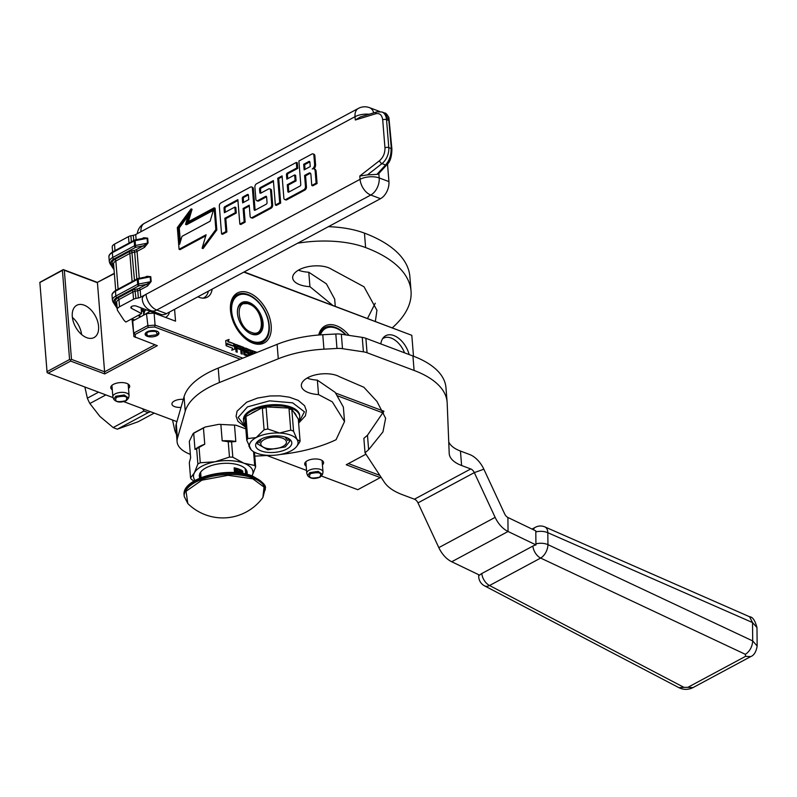 <?xml version="1.0" encoding="UTF-8"?>
<svg xmlns="http://www.w3.org/2000/svg" width="797" height="797" viewBox="0 0 797 797"><rect width="100%" height="100%" fill="white"/><g stroke="black" fill="none" stroke-linecap="round" stroke-linejoin="round"><path stroke-width="1.2" d="M63.292 269.565L62.415 270.402L69.578 359.517L70.584 360.045L70.654 361.091L48.119 373.185L47.083 372.488L39.85 282.337L63.292 269.565L97.373 282.387L114.34 273.271M244.171 271.936L411.81 335.318L243.832 272.116M97.373 282.387L114.36 273.62M64.328 270.263L97.433 282.716L104.606 371.83L71.491 359.377L64.328 270.263L63.322 269.725M47.113 372.657L39.85 282.337M39.88 282.507L62.415 270.402M71.491 359.377L70.584 360.045M98.579 326.362A18.311 11.317 61.8 0 0 90.31 309.246A18.311 11.317 61.8 0 0 76.771 305.291A18.311 11.317 61.8 0 0 72.288 316.469A18.311 11.317 61.8 0 0 80.557 333.584A18.311 11.317 61.8 0 0 94.096 337.539A18.311 11.317 61.8 0 0 98.579 326.362M154.957 344.782L104.606 371.83L104.736 373.913L70.654 361.091M174.593 309.316L175.539 321.161L154.12 313.101L155.086 325.136L154.648 326.999L240.246 359.208M413.494 356.209L411.81 335.318M252.848 343.128A28.343 17.524 -118.2 0 1 246.95 339.891A28.343 17.524 -118.2 0 1 230.403 309.077A28.343 17.524 -118.2 0 1 248.803 292.788A28.343 17.524 -118.2 0 1 271.179 325.614A28.343 17.524 -118.2 0 1 252.848 343.128M318.68 335.009A28.343 17.524 -118.2 0 1 336.444 325.764A28.343 17.524 -118.2 0 1 349.066 335.398M380.817 343.915A20.343 12.583 -118.2 0 1 383.596 337.38A20.343 12.583 -118.2 0 1 397.524 337.48A20.343 12.583 -118.2 0 1 409.16 354.575M212.171 289.122A20.343 12.583 -118.2 0 1 204.739 298.038A20.343 12.583 -118.2 0 1 197.875 296.803M251.862 354.526L251.643 351.776L252.828 352.224L252.978 354.067M249.65 355.412L249.461 353.081A0.817 0.508 61.8 0 0 248.823 352.144L246.751 351.367L246.532 349.893L250.457 351.328L250.746 354.974M256.524 352.643L245.685 348.11A0.817 0.508 61.8 0 0 245.157 348.618L245.396 351.557A0.817 0.508 61.8 0 0 246.034 352.493L248.375 353.609L248.425 355.243L244.968 353.988L244.32 348.299A0.817 0.508 61.8 0 0 243.673 347.353L235.992 344.463A0.817 0.508 61.8 0 0 235.464 344.971L236.012 351.776L237.207 352.224L236.888 348.359L240.027 349.534L239.967 348.807L236.829 347.631L236.908 346.237L240.604 347.622L241.083 353.689L242.278 354.137L241.959 350.262L243.543 350.859L243.792 354.007A0.817 0.508 61.8 0 0 244.44 354.954L247.728 356.189M254.113 353.619L254.123 352.752L255.279 353.151M234.398 343.866L228.111 341.505L229.088 339.442L225.71 340.648L226.129 345.749L227.175 343.507L233.461 345.868L234.398 343.866L227.743 341.704L228.709 339.642L225.72 340.708M232.684 348.219L231.748 350.222L235.075 349.026L234.667 343.965L233.621 346.207L227.334 343.846L226.398 345.848L232.684 348.219M383.915 411.242L335.597 393.06M242.846 358.162L155.086 325.136L147.435 325.694L133.737 333.056L135.191 334.421L148.122 327.477L154.648 326.999M379.87 475.401L348.448 463.585M69.578 359.517L47.053 371.621M81.593 334.521A18.311 11.317 61.8 0 0 72.388 317.385M154.12 313.101L146.469 313.649L132.76 321.012L133.876 336.543L157.308 345.669L104.736 373.913M383.437 413.085L337.739 395.89M321.58 476.078L357.783 489.697L380.308 477.592L346.227 464.771L365.933 454.19M230.423 309.545A26.988 16.687 -118.2 0 1 237.117 294.691A26.988 16.687 -118.2 0 1 247.957 294.492A26.988 16.687 -118.2 0 1 267.772 318.142A26.988 16.687 -118.2 0 1 262.661 342.232A26.988 16.687 -118.2 0 1 251.822 342.421A26.988 16.687 -118.2 0 1 246.572 339.612M319.059 334.979A26.988 16.687 -118.2 0 1 324.758 327.657A26.988 16.687 -118.2 0 1 335.597 327.467A26.988 16.687 -118.2 0 1 346.147 334.959M382.58 338.715A19.258 11.905 -118.2 0 1 383.417 338.197A19.258 11.905 -118.2 0 1 404.557 352.842M208.396 291.154A19.258 11.905 -118.2 0 1 203.962 297.739A19.258 11.905 -118.2 0 1 203.066 298.148M251.643 351.776L251.483 354.675M249.272 355.572L249.082 353.29A0.817 0.508 61.8 0 0 248.445 352.344L246.383 351.567L246.462 349.993M241.959 350.262L241.87 353.988M236.829 347.631L236.739 346.326M239.967 348.807L236.46 347.831M236.888 348.359L236.799 352.075M248.106 355.352L244.37 353.868L243.942 348.498A0.817 0.508 61.8 0 0 243.304 347.562L235.613 344.673A0.817 0.508 61.8 0 0 235.513 344.643M256.495 352.174L245.307 348.309A0.817 0.508 61.8 0 0 245.207 348.289M253.735 353.768L254.064 352.842M233.222 345.778L234.019 344.065M227.175 343.507L226.079 345.24M233.621 346.207L227.195 344.135M234.697 349.166L234.338 344.683M146.469 313.649L148.122 327.477M380.308 477.592L380.976 477.104M48.119 373.185L113.124 397.643M123.744 401.638L176.904 421.643M266.905 455.505L306.546 470.419M322.426 464.89A9.494 4.314 175.4 0 0 322.108 460.487A9.494 4.314 175.4 0 0 307.323 460.766A9.494 4.314 175.4 0 0 305.819 461.802A9.494 4.314 175.4 0 0 306.207 466.195M128.506 388.498A9.494 4.314 175.4 0 0 128.187 384.094A9.494 4.314 175.4 0 0 113.403 384.373A9.494 4.314 175.4 0 0 111.899 385.399A9.494 4.314 175.4 0 0 112.287 389.803M135.311 337.39L135.191 334.421M181.019 407.347A8.817 4.005 -4.6 0 1 171.933 404.069A8.817 4.005 -4.6 0 1 174.394 400.981A8.817 4.005 -4.6 0 1 183.31 399.357M147.066 331.861A6.914 3.138 -4.6 0 1 154.498 330.635A6.914 3.138 -4.6 0 1 158.922 333.176A6.914 3.138 -4.6 0 1 156.999 335.607A6.914 3.138 -4.6 0 1 149.567 336.832A6.914 3.138 -4.6 0 1 145.134 334.292A6.914 3.138 -4.6 0 1 147.066 331.861M132.76 321.012L133.876 336.543M243.483 350.132L241.909 349.544L241.979 348.15L243.175 348.588L243.483 350.132L241.531 349.744L241.81 348.239M112.965 397.245A8.139 3.696 -4.6 0 1 112.845 396.747A8.139 3.696 -4.6 0 1 115.117 393.897A8.139 3.696 175.4 0 1 123.854 392.443A8.139 3.696 175.4 0 1 129.064 395.442A8.139 3.696 175.4 0 1 129.034 395.95L128.556 398.131L124.262 394.973L115.754 396.248L113.782 399.327L112.965 397.245M116.571 397.245C113.901 401.489 116.98 402.644 125.806 400.722C128.476 396.478 125.398 395.312 116.571 397.245M306.885 473.637A8.139 3.696 -4.6 0 1 306.765 473.139A8.139 3.696 -4.6 0 1 309.037 470.29A8.139 3.696 175.4 0 1 317.774 468.845A8.139 3.696 175.4 0 1 322.984 471.834A8.139 3.696 175.4 0 1 322.954 472.342L322.476 474.534L318.182 471.376L309.674 472.641L307.702 475.719L306.885 473.637M310.491 473.637C307.821 477.881 310.9 479.047 319.727 477.114C322.396 472.87 319.318 471.704 310.491 473.637M147.903 335.955C145.124 332.399 147.883 330.914 156.162 331.512L157.258 334.7L147.903 335.955L145.223 333.654M158.733 332.568L157.258 334.7M143.45 311.637L141.886 309.824M143.679 314.456L145.363 309.495M158.882 313.629L158.274 314.666M141.876 316.12L150.165 311.298M158.852 313.62L159.759 315.223M160.277 314.157L159.241 315.024M140.71 316.748L139.156 314.895M141.418 311.637L146.499 309.923M161.652 314.586L161.472 315.871M140.133 317.057L146.259 313.759M147.076 313.61L151.56 313.281M156.521 313.998L158.414 314.715M133.478 331.602L131.993 319.139M375.736 113.752A2.71 1.863 73 0 1 376.891 111.889L360.443 116.91L355.293 119.998L375.736 113.752C379.691 112.925 382.012 114.977 382.709 119.899L384.961 147.863C385.081 153.104 383.267 157.378 379.511 160.685A2.71 1.435 -127.9 0 0 381.982 163.614L385.569 164.969L387.043 164.6L378.386 174.015L376.901 174.384L385.569 164.969C389.474 160.496 391.317 154.987 391.078 148.451L388.787 147.584A13.559 8.697 110.6 0 1 381.982 163.614L367.477 174.892L359.796 176.017L360.065 179.315A13.559 6.157 -4.6 0 1 379.193 177.94L388.926 181.596A13.559 8.697 110.6 0 1 380.508 198.682L370.774 195.026A13.559 8.697 -69.4 0 0 379.193 177.94L378.834 173.527M373.733 112.855A13.559 8.697 -69.4 0 0 369.539 107.665L379.282 111.331A13.559 8.697 110.6 0 1 379.731 111.52M387.521 164.062L388.926 181.596M119.53 306.765L118.942 299.542A1.355 0.837 61.8 0 0 117.876 297.968L131.884 290.447A1.355 0.837 61.8 0 1 132.95 292.011L133.537 299.244L119.53 306.765A8.139 3.696 175.4 0 0 117.259 309.615L116.681 302.392A8.139 3.696 -4.6 0 1 118.942 299.542L132.95 292.011A5.42 2.461 -4.6 0 1 135.351 291.204L137.771 290.726L138.349 297.958A5.42 2.461 175.4 0 0 140.75 297.142L360.065 179.315A13.559 8.388 -118.2 0 0 370.774 195.026L156.73 310.013A13.559 8.697 110.6 0 1 150.992 310.661A13.559 13.559 0 0 1 142.245 299.054A13.559 6.157 -4.6 0 1 146.03 294.302A13.559 8.388 61.8 0 0 156.73 310.013L166.473 313.679L380.508 198.682M166.473 313.679A13.559 8.697 110.6 0 1 160.725 314.327L150.992 310.661M355.293 119.998L355.024 116.691L135.709 234.517A5.42 2.461 175.4 0 1 133.308 235.334L130.897 235.802A5.42 2.461 175.4 0 0 128.496 236.619L114.489 244.141A8.139 3.696 175.4 0 0 112.218 246.99L112.616 251.882M138.349 297.958L135.938 298.427A5.42 2.461 -4.6 0 0 133.537 299.244M117.259 309.615A8.139 3.696 175.4 0 0 117.567 310.481L123.525 319.557A27.118 12.314 175.4 0 0 125.906 322.018L141.577 313.6L141.109 307.891M157.427 313.091L156.391 313.639L136.337 306.098A3.258 1.474 175.4 0 0 132.76 306.038A3.258 1.474 175.4 0 0 130.838 307.572A3.258 1.474 175.4 0 0 131.525 308.379L141.577 313.6M313.938 168.844A3.776 2.421 -69.4 0 0 315.572 164.6L314.865 155.714A2.55 1.634 -69.4 0 0 313.988 154.279L313.022 153.911A2.55 1.634 -69.4 0 0 311.936 154.03L298.895 161.044L300.778 184.476A1.265 0.817 110.6 0 1 299.991 186.08L288.793 192.097A1.265 0.817 110.6 0 1 287.827 191.439L287.279 184.735L295.099 180.53L294.651 174.951L286.83 179.156L286.472 174.702A1.265 0.817 110.6 0 1 287.259 173.108L296.773 167.998L296.325 162.419L256.475 183.828A2.55 1.634 -69.4 0 0 254.891 187.046L255.877 199.24A2.55 1.634 -69.4 0 0 256.744 200.685A2.55 1.634 -69.4 0 0 257.82 200.565L265.64 196.361A1.265 0.817 110.6 0 1 266.606 197.018L267.065 202.597A1.265 0.817 110.6 0 1 266.268 204.191L255.07 210.209A1.265 0.817 110.6 0 1 254.104 209.551L252.4 188.381A2.55 1.634 -69.4 0 0 251.533 186.946A2.55 1.634 -69.4 0 0 250.447 187.066L220.908 202.936A2.55 1.634 -69.4 0 0 219.324 206.154L221.566 233.939L225.91 231.608L224.844 218.278L235.294 212.669L234.846 207.09L224.385 212.699L224.037 208.256A1.265 0.817 110.6 0 1 224.824 206.652L237.865 199.649L239.837 224.126L244.181 221.785L243.115 208.465L249.222 205.188L250.109 216.236A2.55 1.634 -69.4 0 0 250.975 217.681A2.55 1.634 -69.4 0 0 252.061 217.561L270.123 207.848A2.55 1.634 -69.4 0 0 271.717 204.63L270.562 190.264A2.55 1.634 -69.4 0 0 269.685 188.829A2.55 1.634 -69.4 0 0 268.609 188.949L260.788 193.153A1.265 0.817 110.6 0 1 259.822 192.495L259.553 189.168A1.265 0.817 110.6 0 1 260.34 187.574L273.381 180.56L275.354 205.038L279.707 202.707L277.735 178.229L282.078 175.888L283.871 198.104A2.55 1.634 -69.4 0 0 284.738 199.539A2.55 1.634 -69.4 0 0 285.824 199.419L303.886 189.716A2.55 1.634 -69.4 0 0 305.47 186.498L304.584 175.44L308.937 173.098A2.55 1.634 110.6 0 1 310.013 172.979A2.55 1.634 110.6 0 1 310.89 174.423L311.776 185.472L316.12 183.141L315.144 170.947A3.776 2.421 -69.4 0 0 313.859 168.815A3.776 2.421 -69.4 0 0 312.255 168.994A3.776 2.421 -69.4 0 0 314.606 164.242L313.888 155.345A2.55 1.634 -69.4 0 0 313.022 153.911M311.776 185.472L312.753 185.84L317.096 183.509L316.12 171.305A3.776 2.421 -69.4 0 0 314.835 169.183L313.859 168.815M310.461 173.288A2.55 1.634 -69.4 0 0 309.903 173.467L308.937 173.098M284.738 199.539L285.715 199.908A2.55 1.634 -69.4 0 0 286.79 199.788L304.862 190.075A2.55 1.634 -69.4 0 0 306.447 186.857L305.56 175.808L309.903 173.467M275.354 205.038L276.33 205.407L280.674 203.076L278.711 178.588L282.148 176.745M260.838 193.123A1.265 0.817 -69.4 0 1 260.788 192.864L260.529 189.537A1.265 0.817 -69.4 0 1 261.316 187.933L273.451 181.417M250.975 217.681L251.952 218.049A2.55 1.634 -69.4 0 0 253.028 217.92L271.1 208.216A2.55 1.634 -69.4 0 0 272.684 204.998L271.528 190.632A2.55 1.634 -69.4 0 0 270.661 189.188L269.685 188.829M239.837 224.126L240.814 224.495L245.157 222.154L244.081 208.834L249.282 206.034M225.292 212.221L225.003 208.615A1.265 0.817 -69.4 0 1 225.79 207.021L237.934 200.495M221.566 233.939L222.532 234.308L226.886 231.967L225.81 218.647L236.271 213.028L235.822 207.449L234.846 207.09M255.13 210.179A1.265 0.817 -69.4 0 1 255.08 209.92L253.376 188.75A2.55 1.634 -69.4 0 0 252.51 187.305L251.533 186.946M256.744 200.685L257.72 201.053A2.55 1.634 -69.4 0 0 258.796 200.924L266.567 196.759M287.737 178.667L287.448 175.071A1.265 0.817 -69.4 0 1 288.235 173.467L297.749 168.366L297.301 162.787L296.325 162.419M288.843 192.067A1.265 0.817 -69.4 0 1 288.793 191.808L288.255 185.103L296.076 180.899L295.627 175.32L294.651 174.951M202.099 248.216L203.066 248.584L216.834 229.885L215.09 208.206L214.114 207.838L187.086 222.363L191.101 208.904L177.332 227.603L179.076 249.282L206.104 234.756L202.099 248.216L215.857 229.516L214.114 207.838M179.076 249.282L180.052 249.64L205.785 235.822M188.381 221.666L192.067 209.262L191.101 208.904M151.171 281.49L146.538 284.35A1.355 0.837 -118.2 0 1 147.604 285.924L151.171 281.49L150.782 276.679L146.837 276.29A1.355 0.837 -118.2 0 1 146.768 276.808M148.073 242.955L143.44 245.815A1.355 0.837 -118.2 0 1 144.506 247.379L148.073 242.955L147.684 238.144L143.729 237.745A1.355 0.837 -118.2 0 1 143.669 238.273M143.809 308.907L143.211 308.688M131.535 318.999A27.118 12.314 175.4 0 0 133.936 319.677L134.842 319.896M367.477 174.892L376.901 174.384M317.096 183.509L316.12 183.141M305.56 175.808L304.584 175.44M278.711 178.588L277.735 178.229M280.674 203.076L279.707 202.707M244.081 208.834L243.115 208.465M245.157 222.154L244.181 221.785M236.271 213.028L235.294 212.669M225.81 218.647L224.844 218.278M226.886 231.967L225.91 231.608M297.749 168.366L296.773 167.998M296.076 180.899L295.099 180.53M288.255 185.103L287.279 184.735M216.834 229.885L215.857 229.516M145.961 277.127L150.782 276.679M142.852 238.582L147.684 238.144M143.819 308.997A12.204 5.539 175.4 0 0 141.298 310.143M138.509 315.243A12.204 5.539 175.4 0 0 140.252 316.987M160.685 315.562A12.204 5.539 175.4 0 0 161.691 314.596M165.617 317.425A18.989 8.618 175.4 0 0 169.323 312.145M391.476 149.985L388.826 120.496L384.851 113.084C385.678 112.825 387.023 114.33 388.896 117.597L391.905 149.248C391.735 156.78 390.122 161.901 387.043 164.6M248.764 199.609L242.667 202.886L242.308 198.433A1.265 0.817 110.6 0 1 243.095 196.839L247.439 194.498A1.265 0.817 110.6 0 1 248.415 195.155L248.764 199.609M310.252 166.573L304.135 169.861L303.687 164.282L308.927 161.472A1.265 0.817 110.6 0 1 309.894 162.12L310.252 166.573M179.634 244.271L181.985 236.35L210.129 221.227L213.686 209.262L185.552 224.385L188.879 213.188L178.289 227.583L179.634 244.271M135.938 298.427L134.882 289.431L137.293 288.952L137.771 290.726A5.42 2.461 175.4 0 0 140.162 289.919A1.355 0.837 61.8 0 0 139.096 288.345L146.538 284.35L138.738 285.874L138.16 278.641M115.714 290.417L113.572 263.857A8.139 3.696 -4.6 0 1 115.844 261.008L129.851 253.476A5.42 2.461 -4.6 0 1 132.252 252.669L134.663 252.191A5.42 2.461 175.4 0 0 137.064 251.384A1.355 0.837 61.8 0 0 135.998 249.81L143.44 245.815L135.639 247.329L135.062 240.106M243.563 202.398L243.274 198.802L242.308 198.433M248.365 194.896L244.061 197.198A1.265 0.817 -69.4 0 0 243.274 198.802M305.042 169.372L304.663 164.65L303.687 164.282M304.663 164.65L309.844 161.861M180.371 241.77L179.265 227.952L178.289 227.583M179.265 227.952L188.032 216.027M213.377 210.328L186.518 224.754L185.552 224.385M237.426 312.862A17.285 10.69 61.8 0 1 241.71 303.229A17.285 10.69 61.8 0 1 254.492 306.965A17.285 10.69 61.8 0 1 262.303 323.134A17.285 10.69 -118.2 0 1 258.069 333.694A17.285 10.69 -118.2 0 1 247.678 331.95M263.07 323.074A17.833 11.028 -118.2 0 1 247.827 332.06A17.833 11.028 -118.2 0 1 237.456 313.44A17.833 11.028 61.8 0 1 237.416 312.673A17.833 11.028 61.8 0 1 249.302 302.541A17.833 11.028 61.8 0 1 263.07 323.074M253.805 298.217A25.902 16.02 61.8 0 1 268.868 325.256A25.902 16.02 -118.2 0 1 268.928 326.372A25.902 16.02 -118.2 0 1 251.663 341.076A25.902 16.02 -118.2 0 1 231.668 311.258A25.902 16.02 61.8 0 1 253.805 298.217L253.356 297.889A26.709 16.518 61.8 0 0 237.058 295.029A26.709 16.518 61.8 0 0 230.433 309.644M268.938 326.65A26.709 16.518 -118.2 0 1 268.958 326.929A26.709 16.518 -118.2 0 1 262.343 342.092A26.709 16.518 -118.2 0 1 246.492 339.552M249.132 304.165C234.368 297.769 236.769 327.687 251.394 332.349C266.168 338.745 263.757 308.828 249.132 304.165M154.21 413.105L138.2 421.713L117.408 429.155A40.677 25.155 61.8 0 1 113.174 427.561L99.884 416.413L89.852 403.521A40.677 25.155 61.8 0 1 87.361 398.181L84.871 387.013M113.174 427.561L144.008 411.003A40.677 25.155 61.8 0 0 148.242 412.597L117.408 429.155M150.484 411.7L148.242 412.597M105.862 394.913L89.852 403.521M98.559 392.174L87.361 398.181M144.008 411.003L142.533 408.712M345.669 334.889A25.902 16.02 61.8 0 0 341.445 331.183A25.902 16.02 61.8 0 0 320.364 334.879M341.216 331.024A26.709 16.518 61.8 0 0 340.986 330.865A26.709 16.518 61.8 0 0 324.698 328.005A26.709 16.518 61.8 0 0 319.149 334.969M176.187 430.519L175.001 431.157A40.677 25.155 61.8 0 0 176.506 434.544M175.001 431.157L172.511 419.989M367.576 318.362L375.257 303.209M298.397 270.183A23.322 10.59 175.4 0 0 308.778 272.235L326.411 283.852L334.69 299.164L335.248 306.197M392.433 327.716A149.169 67.735 175.4 0 0 411.033 291.084L409.877 276.629A149.169 67.735 175.4 0 0 364.448 233.123A74.579 33.873 175.4 0 0 328.444 226.667M308.778 272.235L309.943 286.681A23.322 10.59 175.4 0 1 292.678 277.914A23.322 10.59 175.4 0 1 299.184 269.735A20.612 9.365 175.4 0 1 331.163 269.057L364.02 286.781L376.941 310.312L375.377 321.301M309.943 286.681L332.488 305.161M411.033 291.084A149.169 67.735 175.4 0 0 365.614 247.568A74.579 33.873 175.4 0 0 297.6 243.234M282.855 446.469A12.882 5.848 175.4 0 0 284.898 445.065A12.882 5.848 175.4 0 0 281.211 437.772A12.882 5.848 175.4 0 0 264.355 439.506A12.882 5.848 -4.6 0 0 262.801 446.848A12.882 5.848 -4.6 0 0 282.855 446.469M259.174 442.813L261.426 438.908M284.987 437.005L287.827 440.512M190.553 477.961L189.317 462.619L190.622 457.767L189.307 441.389L193.143 433.548L205.387 426.973L218.836 424.343L235.952 425.2L234.497 425.11L235.812 441.488L231.578 441.887A33.494 15.213 175.4 0 0 228.231 441.717L229.466 457.06L215.021 461.782A29.838 13.549 175.4 0 0 201.82 466.255A29.838 13.549 175.4 0 0 194.368 472.88L190.553 477.961A33.494 15.213 175.4 0 0 191.509 479.415L194.03 481.069M197.875 464.043A33.494 15.213 -4.6 0 1 199.041 463.386A33.494 15.213 -4.6 0 1 200.266 462.758L199.041 447.416A33.494 15.213 175.4 0 0 196.64 448.701L197.875 464.043L194.368 472.88A29.838 13.549 175.4 0 0 195.066 480.471M235.952 425.2L245.855 428.916M254.452 452.218L255.638 466.912A33.494 15.213 175.4 0 0 254.681 465.458L243.922 463.226L232.814 457.229A33.494 15.213 175.4 0 0 229.466 457.06M243.922 463.226A29.838 13.549 175.4 0 1 252.121 475.749A29.838 13.549 175.4 0 1 252.051 475.889L255.638 466.912M196.64 448.701L195.006 449.458L193.681 433.08L203.434 427.84L204.749 444.218L199.041 447.416M205.387 426.973L203.434 427.84M228.231 441.717L222.184 440.821L220.869 424.442L218.836 424.343M243.872 463.206A29.838 13.549 175.4 0 0 215.021 461.782L200.266 462.758M220.869 424.442L234.497 425.11M231.578 441.887L232.814 457.229M253.576 451.72L254.681 465.458M249.142 446.599L248.843 445.931M246.95 474.345A24 10.899 -4.6 0 0 247.17 472.392A24 10.899 -4.6 0 0 239.857 465.388A24 10.899 175.4 0 0 213.476 464.96A24 10.899 175.4 0 0 199.32 476.237A24 10.899 175.4 0 0 199.858 478.13M204.749 444.218A31.193 14.167 175.4 0 0 195.006 449.458M235.812 441.488A31.193 14.167 175.4 0 0 222.184 440.821M199.389 474.902A24 10.899 175.4 0 0 201.043 477.393M246.881 471.077A24 10.899 -4.6 0 1 245.655 473.807M687.841 687.343L692.991 687.612L750.684 656.618L745.534 656.359L687.841 687.343L683.956 687.363L489.537 585.516A10.849 6.705 61.8 0 1 481.786 573.531L532.874 546.084A10.849 6.705 61.8 0 0 540.635 558.069A10.849 6.246 115.2 0 0 547.938 544.64L752.707 640.927L752.527 622.557L749.588 616.758C752.637 616.878 755.098 620.484 756.971 627.568L752.527 622.557L547.818 532.715L547.938 544.64A10.849 5.509 -0.6 0 0 535.923 543.843A10.172 6.286 61.8 0 0 535.982 544.909L508.048 531.489A21.698 13.419 -118.2 0 1 495.136 517.363L474.315 472.621A5.42 3.357 61.8 0 0 470.748 468.945L461.602 465.508A40.677 18.47 -4.6 0 1 449.219 453.632A40.677 18.47 -4.6 0 1 449.199 453.304L447.177 402.993A108.482 49.265 175.4 0 0 447.117 402.096A108.482 49.265 175.4 0 0 414.091 370.446L367.048 352.742A13.559 6.157 175.4 0 0 363.412 351.836L342.501 348.688A13.559 6.157 175.4 0 0 336.972 348.448L323.941 349.176A74.579 33.873 175.4 0 0 278.273 358.789L219.384 382.54A86.783 39.412 175.4 0 0 185.233 411.192L177.432 438.31A43.397 19.706 175.4 0 0 177.083 441.668A43.397 19.706 175.4 0 0 190.353 454.35M254.771 456.143L268.609 455.416A97.364 44.214 175.4 0 0 269.077 455.396M280.066 454.509A97.364 44.214 175.4 0 0 336.075 439.715L344.533 421.543L332.279 401.827L318.531 394.585L317.365 380.129L335.178 392.383L343.368 407.088L344.533 421.543M481.786 573.531A10.779 5.479 179.4 0 0 479.664 575.175L451.72 561.755A21.698 13.419 61.8 0 1 438.818 547.629L417.987 502.877A5.42 3.357 -118.2 0 0 414.42 499.201L402.326 494.658A67.805 30.794 175.4 0 1 384.274 482.115L365.026 452.796L368.632 449.697L382.958 431.884L385.618 418.266L377.001 401.489L363.88 387.262L339.452 376.722A20.612 9.365 175.4 0 0 307.861 377.639A23.322 10.59 175.4 0 0 301.366 385.818A23.322 10.59 175.4 0 0 318.531 394.585M447.117 402.096L445.961 387.641A108.482 49.265 175.4 0 0 412.926 355.99L365.883 338.297A13.559 6.157 -4.6 0 0 362.246 337.38L341.335 334.232L342.501 348.688M323.941 349.176L322.775 334.73L335.816 334.003A13.559 6.157 -4.6 0 1 341.335 334.232M322.775 334.73A74.579 33.873 175.4 0 0 277.117 344.344L218.219 368.084A86.783 39.412 175.4 0 0 184.067 396.737L176.276 423.855A43.397 19.706 175.4 0 0 175.918 427.212L177.083 441.668M307.074 378.087A23.322 10.59 175.4 0 0 317.365 380.129M368.632 449.697L367.477 435.252L383.935 411.162M367.477 435.252L363.86 438.35L365.026 452.796M749.588 616.758L544.889 526.917A10.849 6.396 -66.3 0 1 547.818 532.715A10.849 5.509 179.4 0 0 535.803 531.918A10.172 6.286 61.8 0 1 535.843 530.902L507.908 517.482A5.42 3.357 -118.2 0 1 504.68 513.945L483.849 469.204A21.698 13.419 61.8 0 0 469.582 454.489L460.447 451.052A40.677 18.47 -4.6 0 1 448.741 441.917M256.803 453.264A24.408 11.088 175.4 0 0 267.832 455.346A24.408 11.088 175.4 0 0 291.234 450.783A24.408 11.088 175.4 0 0 296.753 446.3A24.408 11.088 175.4 0 0 297.102 439.625A24.408 11.088 175.4 0 0 279.578 433.03A24.408 11.088 175.4 0 0 256.176 437.593A24.408 11.088 175.4 0 0 250.308 448.751A24.408 11.088 175.4 0 0 251.294 449.956A24.408 11.088 175.4 0 0 256.803 453.264M257.262 410.375L250.985 413.743A24.827 11.278 -4.6 0 1 253.825 411.949A24.827 11.278 -4.6 0 1 257.262 410.375L263.877 406.819A28.174 12.792 -4.6 0 1 291.154 408.174A28.174 12.792 -4.6 0 1 299.742 416.403A28.174 12.792 -4.6 0 1 298.925 420.009L296.295 415.994A24.827 11.278 -4.6 0 0 293.804 412.188L296.295 415.994M245.546 425.07A28.174 12.792 -4.6 0 1 243.563 420.916L243.474 419.83A28.174 12.792 -4.6 0 1 251.334 409.957A28.174 12.792 -4.6 0 1 281.6 404.956A28.174 12.792 -4.6 0 1 299.652 415.317L299.742 416.403M243.563 420.916A28.174 12.792 -4.6 0 1 244.37 417.309A28.174 12.792 -4.6 0 1 251.414 411.043A28.174 12.792 -4.6 0 1 263.877 406.829L263.937 407.546L266.138 407.656L267.852 429.025A27.118 12.314 175.4 0 0 264.086 429.762L256.176 437.593L247.718 438.549A27.118 12.314 175.4 0 0 246.771 440.352L251.185 449.847M286.731 449.09A18.142 8.239 -4.6 0 1 263 451.53A18.142 8.239 -4.6 0 1 257.81 441.259A18.142 8.239 -4.6 0 1 260.679 439.286A18.142 8.239 175.4 0 1 288.932 438.748A18.142 8.239 175.4 0 1 286.731 449.09M244.37 417.299L250.985 413.743M263.887 406.819L273.142 407.277A24.827 11.278 -4.6 0 1 281.909 407.715L291.164 408.174L293.804 412.188M264.086 429.762L262.362 408.393L263.937 407.546M246.771 440.352L245.048 418.983L244.43 418.026L245.994 417.18L247.718 438.549M244.43 418.026L244.37 417.309M291.164 408.174L291.224 408.901L289.022 408.791L290.746 430.161L279.578 433.03L267.852 429.025M273.142 407.277L281.909 407.715M291.224 408.901L291.851 409.847L293.565 431.217L297.102 439.625L300.09 441.149L298.367 419.78L298.995 420.736L298.935 420.009M298.995 420.736L298.467 421.015M296.753 446.3L299.144 442.943A27.118 12.314 175.4 0 0 300.09 441.149M290.746 430.161A27.118 12.314 -4.6 0 1 293.565 431.217M245.048 418.983A27.118 12.314 -4.6 0 1 245.994 417.18M262.362 408.393A27.118 12.314 -4.6 0 1 266.138 407.656M289.022 408.791A27.118 12.314 -4.6 0 1 291.851 409.847M287.996 438.211L289.789 441.219L285.256 446.928L267.772 449.817L257.351 443.829L258.646 440.572M262.9 497.477A49.633 49.633 0 0 1 187.803 503.525L186.05 491.271L201.86 480.192L228.062 475.301L252.808 478.818L264.036 487.077L262.9 497.477L265.212 488.631A40.677 18.47 -4.6 0 0 252.818 476.765A40.677 18.47 -4.6 0 0 208.107 476.038A40.677 18.47 -4.6 0 0 184.107 495.156C181.377 478.041 228.48 466.096 252.36 475.998C262.422 481.468 266.696 485.672 265.212 488.631M242.716 471.037L240.774 470.31A2.71 1.674 61.8 0 1 242.906 473.448L242.916 473.508A2.71 1.674 61.8 0 0 242.906 473.448L242.716 471.037A22.376 10.162 175.4 0 0 238.99 469.124A22.376 10.162 175.4 0 0 234.129 467.809L234.517 472.581M239.239 472.98A2.71 1.674 61.8 0 1 239.01 471.983A2.71 1.674 61.8 0 1 239.678 470.33A2.71 1.674 61.8 0 1 240.774 470.31L234.129 467.809M238.024 472.85A2.71 1.674 61.8 0 0 238.223 471.685A2.71 1.674 61.8 0 0 236.081 468.546A2.71 1.674 61.8 0 0 234.985 468.566A2.71 1.674 61.8 0 0 234.328 470.22A2.71 1.674 61.8 0 0 235.434 472.631M237.745 472.82A2.71 1.674 61.8 0 0 237.845 471.884A2.71 1.674 61.8 0 0 237.098 469.921M236.998 469.782A2.71 1.674 61.8 0 0 234.806 468.686M242.507 473.438A2.71 1.674 61.8 0 0 239.499 470.449M237.267 472.023L237.088 469.812L236.43 469.911L236.649 472.721M235.005 472.103L236.51 471.963L235.135 471.087L236.41 469.563L234.677 468.905L236.051 469.722L234.926 471.366L236.34 472.133M234.378 469.433L235.673 469.921L234.487 471.027M241.102 472.242L241.551 471.694L241.421 472.352L239.538 471.276L240.106 473.089M237.157 472.77L237.536 471.874M236.739 472.731L237.317 472.681M236.799 469.702L237.028 472.571M239.907 471.077L240.564 473.149M241.531 473.288L241.551 471.694M240.814 473.179L240.525 472.252L241.391 472.581L241.252 473.249M240.644 472.641L241.391 472.581M478.688 574.707L478.698 576.331A10.849 10.849 0 0 0 484.516 585.835A10.849 6.605 -62.4 0 0 489.537 585.516L540.635 558.069L745.404 654.347C749.828 651.288 752.268 646.805 752.707 640.927L757.15 645.978L756.971 627.568M478.698 576.331A10.849 5.509 -0.6 0 1 479.067 574.886M533.303 529.676A10.849 6.705 -118.2 0 1 535.395 527.285L532.057 529.078M535.923 543.843L535.803 531.918M535.982 544.909A10.779 5.479 179.4 0 0 532.874 546.084M140.989 231.688A13.559 8.388 -118.2 0 1 144.307 223.399L358.351 108.412A13.559 8.388 -118.2 0 0 355.024 116.691A13.559 6.157 -4.6 0 1 369.19 114.24M139.226 278.273L137.064 251.384L144.506 247.379M146.837 276.29L145.343 277.087M140.75 297.142L140.162 289.919L147.604 285.924M379.511 160.685L359.796 176.017M135.709 234.517L136.128 239.738M143.729 237.745L142.245 238.542M131.525 308.379L131.385 306.656M114.489 244.141L115.007 250.597M128.496 236.619L129.014 243.065M130.897 235.802L131.375 241.8M133.308 235.334L133.727 240.535M314.865 155.714L313.888 155.345M315.572 164.6L314.606 164.242M316.12 171.305L315.144 170.947M306.447 186.857L305.47 186.498M304.862 190.075L303.886 189.716M286.79 199.788L285.824 199.419M261.316 187.933L260.34 187.574M260.529 189.537L259.553 189.168M260.788 192.864L259.822 192.495M271.528 190.632L270.562 190.264M272.684 204.998L271.717 204.63M271.1 208.216L270.123 207.848M253.028 217.92L252.061 217.561M225.79 207.021L224.824 206.652M225.003 208.615L224.037 208.256M253.376 188.75L252.4 188.381M255.08 209.92L254.104 209.551M266.547 196.7L265.64 196.361M258.796 200.924L257.82 200.565M288.235 173.467L287.259 173.108M287.448 175.071L286.472 174.702M288.793 191.808L287.827 191.439M113.722 265.65L112.487 263.767A9.494 4.314 -4.6 0 1 114.778 259.433L128.785 251.902A6.784 3.078 -4.6 0 1 131.784 250.886L134.195 250.417L134.663 252.191L136.825 279.08M116.9 297.6A1.355 0.837 -118.2 0 1 115.834 296.036L137.672 284.3A1.355 0.618 175.4 0 1 138.27 284.101L150.573 281.7L150.185 276.878L137.881 279.279A1.355 0.618 -4.6 0 0 137.283 279.478A1.355 0.837 61.8 0 1 137.612 278.651L115.774 290.387A1.355 0.837 61.8 0 0 115.445 291.214L137.283 279.478L137.672 284.3A1.355 0.837 61.8 0 0 138.738 285.874L116.9 297.6A10.849 4.921 175.4 0 0 114.29 302.561L117.029 306.725M376.891 111.889L381.922 111.978A13.559 8.697 110.6 0 1 386.535 119.63L388.787 147.584A2.71 1.235 175.4 0 0 384.961 147.863M389.235 122.021L388.836 120.496L386.535 119.63A2.71 1.235 175.4 0 0 382.709 119.899M113.802 259.065A1.355 0.837 -118.2 0 1 112.726 257.491L134.563 245.765A1.355 0.618 175.4 0 1 135.171 245.556L147.465 243.155L147.086 238.343L134.783 240.744A1.355 0.618 -4.6 0 0 134.185 240.943A1.355 0.837 61.8 0 1 134.514 240.116L112.676 251.852A1.355 0.837 61.8 0 0 112.337 252.679L134.185 240.943L134.563 245.765A1.355 0.837 61.8 0 0 135.639 247.329L113.802 259.065A10.849 4.921 175.4 0 0 111.191 264.026L113.921 268.19M137.293 288.952A4.065 1.843 175.4 0 0 139.096 288.345M131.884 290.447A6.784 3.078 -4.6 0 1 134.882 289.431M116.691 302.611A1.355 1.176 -33.3 0 0 115.595 302.312A9.494 4.314 -4.6 0 1 117.876 297.968M116.82 304.185L115.595 302.312M134.195 250.417A4.065 1.843 175.4 0 0 135.998 249.81M131.784 250.886L134.484 280.335M114.778 259.433A1.355 0.837 61.8 0 1 115.844 261.008L118.105 289.132M113.592 264.076A1.355 1.176 -33.3 0 0 112.487 263.767M244.061 197.198L243.095 196.839M248.345 194.837L247.439 194.498M309.824 161.811L308.927 161.472M109.328 261.775L108.94 256.953A12.204 5.539 -4.6 0 1 112.337 252.679L112.726 257.491A12.204 5.539 175.4 0 0 109.328 261.775L109.956 263.568A1.355 1.176 146.7 0 0 111.191 264.026M132.113 281.61L129.851 253.476A1.355 0.837 61.8 0 0 128.785 251.902M112.427 300.31L112.038 295.488A12.204 5.539 -4.6 0 1 115.445 291.214L115.834 296.036A12.204 5.539 175.4 0 0 112.427 300.31L113.064 302.103A1.355 1.176 146.7 0 0 114.29 302.561M137.921 278.591A1.355 0.837 61.8 0 0 137.612 278.651A1.355 1.355 0 0 1 137.991 278.522L147.893 276.589M134.823 240.056A1.355 0.837 61.8 0 0 134.514 240.116A1.355 1.355 0 0 1 134.892 239.977L144.785 238.054M241.401 303.777A16.946 10.481 61.8 0 0 241.302 303.826A16.946 10.481 61.8 0 0 238.901 306.008M254.203 334.491A16.946 10.481 61.8 0 0 257.351 333.694A16.946 10.481 61.8 0 0 257.441 333.644M252.171 334.152A16.946 10.481 61.8 0 0 257.541 333.594C267.035 329.31 260.141 307.164 248.764 303.557L241.491 303.727A16.946 10.481 61.8 0 0 238.064 307.891M364.448 233.123L365.614 247.568M414.42 499.201L470.748 468.945M362.246 337.38L363.412 351.836M335.816 334.003L336.972 348.448M278.273 358.789L277.117 344.344M219.384 382.54L218.219 368.084M185.233 411.192L184.067 396.737M177.432 438.31L176.276 423.855M417.987 502.877L474.315 472.621L483.849 469.204M461.602 465.508L460.447 451.052M414.091 370.446L412.926 355.99M365.883 338.297L367.048 352.742M438.818 547.629L495.136 517.363M451.72 561.755L508.048 531.489L507.908 517.482M245.715 427.182L238.173 417.419L247.469 406.878L269.555 400.851L292.638 402.834L304.414 411.78L298.616 422.918M187.803 503.525L184.207 496.421A40.677 18.47 -4.6 0 1 208.206 477.303A40.677 18.47 -4.6 0 1 252.928 478.031A40.677 18.47 -4.6 0 1 265.311 489.896M692.991 687.612C688.19 689.923 683.507 689.943 678.934 687.681L683.956 687.363M745.404 654.347L745.534 656.359M111.929 385.379L112.845 396.747M113.782 399.327C116.452 402.405 120.606 402.864 126.245 400.712L128.556 398.131M128.148 384.074L129.064 395.442M305.849 461.772L306.765 473.139M307.702 475.719C310.372 478.798 314.526 479.266 320.165 477.104L322.476 474.534M322.068 460.467L322.984 471.834M157.268 314.287L157.178 313.221M143.729 315.124L143.251 309.216M133.418 331.901L133.557 332.578M144.307 223.399A13.559 13.559 0 0 0 137.273 233.68M369.539 107.665A13.559 13.559 0 0 0 358.351 108.412M381.922 111.978L384.851 113.084M114.051 269.804L109.956 263.568M112.038 295.488C111.69 294.043 112.935 292.34 115.774 290.387M117.159 308.339L113.064 302.103M108.94 256.953C108.591 255.508 109.837 253.805 112.676 251.852M268.928 326.372L268.958 326.929M260.45 343.108L262.343 342.092M235.165 296.046L237.058 295.029M239.21 305.52L241.491 303.727M254.781 334.511L257.541 333.594M240.574 304.275L240.007 304.534M256.574 334.053L256.046 334.391M322.805 329.022L324.698 328.005M245.376 470.379L245.655 469.034M298.636 423.117L305.41 415.815L306.387 410.724L304.574 405.703L298.208 400.353L289.291 397.175L280.046 395.88L270.113 395.96L257.521 398.052L246.622 402.226L237.058 411.182L236.091 416.283L237.905 421.294L245.725 427.371M184.207 496.421L184.107 495.156M201.063 477.642L200.625 472.173M245.675 474.046L245.227 468.586M750.684 656.618C754.012 655.413 756.174 651.866 757.15 645.978M484.516 585.835L678.934 687.681M544.889 526.917A10.849 10.849 0 0 0 535.395 527.285"/></g></svg>
